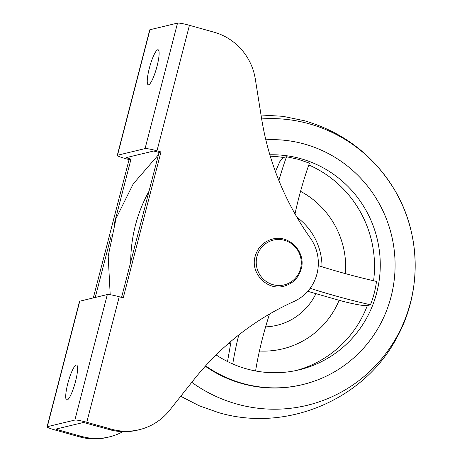 <?xml version="1.0" encoding="UTF-8"?>
<svg xmlns="http://www.w3.org/2000/svg" width="462" height="462" viewBox="0 0 462 462"><rect width="100%" height="100%" fill="white"/><g stroke="black" fill="none" stroke-linecap="round" stroke-linejoin="round"><path stroke-width="0.69" d="M157.011 66.355A18.185 3.453 -74.3 0 0 158.091 49.763A18.185 3.453 -74.3 0 0 149.353 68.197A18.185 3.453 -74.3 0 0 148.273 84.789A18.185 3.453 -74.3 0 0 157.011 66.355M75.485 381.595A18.185 3.453 -74.3 0 0 76.565 365.003A18.185 3.453 -74.3 0 0 67.827 383.431A18.185 3.453 -74.3 0 0 66.747 400.023A18.185 3.453 -74.3 0 0 75.485 381.595M122.834 431.675A57.594 56.225 -103.5 0 1 109.251 436.925L107.34 437.387A57.594 56.225 -103.5 0 1 79.528 436.85L54.886 429.943A10.308 1.068 -165.5 0 1 47.072 426.842A10.308 1.068 -165.5 0 1 47.309 426.692L74.867 420.062L107.323 294.554L79.77 301.184A10.308 1.068 -165.5 0 0 79.533 301.334L47.072 426.842M117.279 155.388A10.308 1.068 14.5 0 1 117.51 155.238L145.068 148.608L177.529 23.1L149.971 29.73A10.308 1.068 14.5 0 0 149.734 29.88L117.279 155.388A10.308 1.068 14.5 0 0 125.087 158.489L129.083 159.609L93.312 297.921M109.251 436.925A57.594 56.225 -103.5 0 1 81.439 436.388L56.797 429.481L56.965 428.846M121.564 297.413L159.067 152.402L153.667 151.022L126.08 157.663L131 159.153L114.074 224.601M111.198 235.712L95.23 297.464M109.506 429.637A57.594 56.225 76.5 0 0 137.318 430.174L139.235 429.712A57.594 56.225 -103.5 0 1 111.423 429.175L109.506 429.637L83.46 422.47L55.908 429.1L56.797 429.481M74.867 420.062A10.308 1.068 -165.5 0 1 86.775 422.274L111.423 429.175M177.529 23.1A10.308 1.068 14.5 0 1 189.437 25.306L214.085 32.213A57.594 56.225 -103.5 0 1 255.313 79.054L261.521 118.122A278.869 272.257 76.5 0 0 310.36 238.069A42.435 41.43 -103.5 0 1 293.965 301.467A278.869 272.257 76.5 0 0 193.884 379.677L169.669 410.216A57.594 56.225 -103.5 0 1 139.235 429.712M86.775 422.274L119.236 296.76L123.233 297.88L160.978 151.94L156.982 150.82L189.437 25.306M119.236 296.76A10.308 1.068 -165.5 0 0 107.323 294.554M145.068 148.608A10.308 1.068 14.5 0 1 156.982 150.82M131 159.153L129.083 159.609M160.978 151.94L159.067 152.402M261.654 118.936A145.495 142.048 -103.5 0 1 309.188 123.799A145.495 142.048 -103.5 0 1 410.499 302.454A145.495 142.048 -103.5 0 1 236.717 404.007A145.495 142.048 -103.5 0 1 191.782 382.322M130.717 262.023A145.495 142.048 -103.5 0 1 149.03 191.199M205.272 366.222A124.278 121.333 76.5 0 0 242.001 383.576A124.278 121.333 76.5 0 0 302.021 384.736L302.656 384.58A124.278 121.333 -103.5 0 1 242.642 383.425A124.278 121.333 -103.5 0 1 205.607 365.858M265.841 139.807A124.278 121.333 -103.5 0 1 304.539 144.08A124.278 121.333 -103.5 0 1 395.085 266.1A124.278 121.333 -103.5 0 1 302.656 384.58M269.866 154.799A109.124 106.537 -103.5 0 1 300.768 158.674A109.124 106.537 -103.5 0 1 380.266 265.812A109.124 106.537 -103.5 0 1 299.116 369.848A109.124 106.537 -103.5 0 1 246.413 368.832A109.124 106.537 -103.5 0 1 216.106 354.914M307.732 291.308L339.143 300.288C351.316 303.742 364.945 306.294 367.354 305.538L370.472 304.787A80.105 8.299 14.5 0 1 310.169 288.282M318.26 265.598A80.105 8.299 14.5 0 0 376.507 281.439C375.444 289.437 373.429 297.222 370.472 304.787M275.45 171.633L279.793 161.665L283.397 157.49L286.515 156.745L298.215 159.286L309.436 163.167A80.105 15.223 -74.3 0 0 295.004 213.889M231.092 341.216L227.523 361.532M286.515 156.745A80.105 15.223 -74.3 0 0 278.875 180.498M232.756 363.969A80.105 15.223 105.7 0 1 238.785 334.938M255.59 370.963A80.105 15.223 105.7 0 1 269.531 314.056M300.519 268.67A23.036 22.494 76.5 0 0 284.546 240.338A23.036 22.494 76.5 0 0 256.988 256.352A23.036 22.494 76.5 0 0 272.961 284.679A23.036 22.494 76.5 0 0 300.519 268.67M126.998 158.033L127.165 157.392M47.309 426.692L79.77 301.184M117.51 155.238L149.971 29.73M81.439 436.388L79.528 436.85M367.354 305.538A109.124 106.537 -103.5 0 1 296.234 370.495M308.801 164.963A109.124 106.537 -103.5 0 1 373.585 280.763M345.484 273.648A84.875 82.86 76.5 0 0 300.554 191.332M296.979 217.319A60.626 59.188 -103.5 0 1 322.014 266.788M270.287 156.214A109.124 106.537 -103.5 0 1 283.397 157.49M228.696 343.272A84.875 82.86 76.5 0 0 230.365 344.04M315.881 293.774A60.626 59.188 -103.5 0 1 265.61 326.865M259.425 351.016A84.875 82.86 76.5 0 0 339.143 300.288M261.024 114.992L282.906 116.326L304.389 120.732C343.37 132.109 373.475 155.226 394.698 190.084C421.211 234.344 421.864 292.406 397.008 337.312C364.31 400.04 286.065 432.675 218.555 412.601L199.099 405.717L180.723 396.275M110.199 294.727L108.189 256.121L116.101 218.335L133.264 183.847L158.449 154.793M272.511 239.068C263.635 241.545 257.865 247.262 255.191 256.219C249.982 273.025 267.151 291.054 283.853 286.226C292.729 283.743 298.504 278.032 301.178 269.075C306.381 252.264 289.212 234.24 272.511 239.068"/></g></svg>
